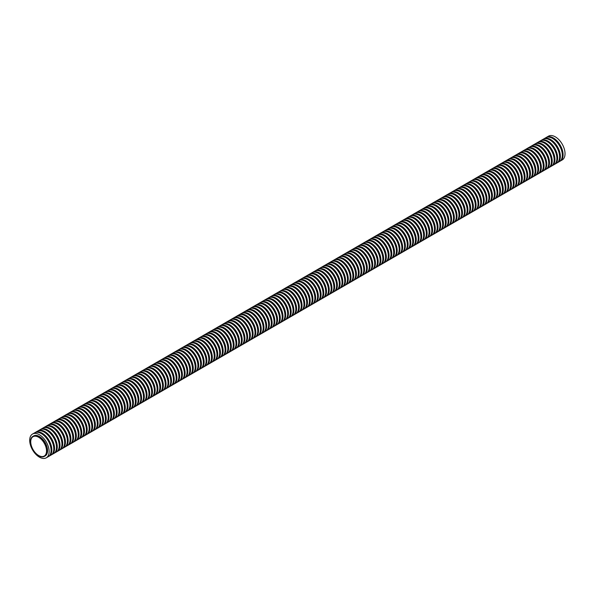 <?xml version="1.0" encoding="UTF-8"?>
<svg xmlns="http://www.w3.org/2000/svg" width="594" height="594" viewBox="0 0 594 594"><rect width="100%" height="100%" fill="white"/><g stroke="black" fill="none" stroke-linecap="round" stroke-linejoin="round"><path stroke-width="0.89" d="M546.138 137.541A13.736 7.93 60 0 1 546.517 137.296L548.462 136.175A13.736 7.93 60 0 1 555.331 136.858A13.736 7.93 60 0 1 564.3 148.96A13.736 7.93 60 0 1 562.191 159.964L560.253 161.085A13.736 7.93 60 0 1 559.852 161.293M546.517 137.296A13.736 7.93 60 0 1 553.385 137.979A13.736 7.93 60 0 1 562.355 150.082A13.736 7.93 60 0 1 560.253 161.085M38.632 437.258A11.175 6.452 60 0 1 45.931 447.104A11.175 6.452 60 0 1 44.223 456.051A11.175 6.452 60 0 1 33.049 449.606A11.175 6.452 60 0 1 33.049 436.701A11.175 6.452 60 0 1 38.632 437.258M543.421 139.107A13.736 7.93 60 0 1 543.8 138.87L545.738 137.741A13.736 7.93 60 0 1 552.606 138.424A13.736 7.93 60 0 1 561.582 150.527A13.736 7.93 60 0 1 559.474 161.538L557.536 162.659A13.736 7.93 60 0 1 557.135 162.86M543.8 138.87A13.736 7.93 60 0 1 550.668 139.545A13.736 7.93 60 0 1 559.637 151.648A13.736 7.93 60 0 1 557.536 162.659M540.703 140.681A13.736 7.93 60 0 1 541.075 140.436L543.02 139.315A13.736 7.93 60 0 1 549.888 139.998A13.736 7.93 60 0 1 558.857 152.101A13.736 7.93 60 0 1 556.756 163.105L554.811 164.226A13.736 7.93 60 0 1 554.417 164.434M541.075 140.436A13.736 7.93 60 0 1 547.943 141.12A13.736 7.93 60 0 1 556.92 153.222A13.736 7.93 60 0 1 554.811 164.226M537.978 142.248A13.736 7.93 60 0 1 538.357 142.003L540.302 140.882A13.736 7.93 60 0 1 547.171 141.565A13.736 7.93 60 0 1 556.14 153.668A13.736 7.93 60 0 1 554.039 164.672L552.093 165.793A13.736 7.93 60 0 1 551.692 166.001M538.357 142.003A13.736 7.93 60 0 1 545.225 142.686A13.736 7.93 60 0 1 554.202 154.789A13.736 7.93 60 0 1 552.093 165.793M535.261 143.822A13.736 7.93 60 0 1 535.639 143.577L537.585 142.456A13.736 7.93 60 0 1 544.453 143.132A13.736 7.93 60 0 1 553.422 155.242A13.736 7.93 60 0 1 551.314 166.246L549.376 167.367A13.736 7.93 60 0 1 548.975 167.575M535.639 143.577A13.736 7.93 60 0 1 542.508 144.253A13.736 7.93 60 0 1 551.477 156.363A13.736 7.93 60 0 1 549.376 167.367M532.543 145.389A13.736 7.93 60 0 1 532.922 145.144L534.86 144.023A13.736 7.93 60 0 1 541.728 144.706A13.736 7.93 60 0 1 550.705 156.809A13.736 7.93 60 0 1 548.596 167.812L546.658 168.934A13.736 7.93 60 0 1 546.257 169.142M532.922 145.144A13.736 7.93 60 0 1 539.79 145.827A13.736 7.93 60 0 1 548.759 157.93A13.736 7.93 60 0 1 546.658 168.934M529.826 146.963A13.736 7.93 60 0 1 530.197 146.718L532.142 145.597A13.736 7.93 60 0 1 539.01 146.273A13.736 7.93 60 0 1 547.98 158.375A13.736 7.93 60 0 1 545.879 169.387L543.933 170.508A13.736 7.93 60 0 1 543.54 170.708M530.197 146.718A13.736 7.93 60 0 1 537.065 147.394A13.736 7.93 60 0 1 546.042 159.504A13.736 7.93 60 0 1 543.933 170.508M527.101 148.53A13.736 7.93 60 0 1 527.479 148.285L529.425 147.163A13.736 7.93 60 0 1 536.293 147.847A13.736 7.93 60 0 1 545.262 159.949A13.736 7.93 60 0 1 543.161 170.953L541.216 172.074A13.736 7.93 60 0 1 540.815 172.282M527.479 148.285A13.736 7.93 60 0 1 534.348 148.968A13.736 7.93 60 0 1 543.324 161.071A13.736 7.93 60 0 1 541.216 172.074M524.383 150.096A13.736 7.93 60 0 1 524.762 149.859L526.707 148.738A13.736 7.93 60 0 1 533.568 149.413A13.736 7.93 60 0 1 542.545 161.516A13.736 7.93 60 0 1 540.436 172.527L538.498 173.648A13.736 7.93 60 0 1 538.097 173.849M524.762 149.859A13.736 7.93 60 0 1 531.63 150.534A13.736 7.93 60 0 1 540.599 162.637A13.736 7.93 60 0 1 538.498 173.648M521.666 151.67A13.736 7.93 60 0 1 522.044 151.425L523.982 150.304A13.736 7.93 60 0 1 530.85 150.987A13.736 7.93 60 0 1 539.827 163.09A13.736 7.93 60 0 1 537.719 174.094L535.781 175.215A13.736 7.93 60 0 1 535.38 175.423M522.044 151.425A13.736 7.93 60 0 1 528.912 152.109A13.736 7.93 60 0 1 537.882 164.211A13.736 7.93 60 0 1 535.781 175.215M518.948 153.237A13.736 7.93 60 0 1 519.319 153L521.265 151.878A13.736 7.93 60 0 1 528.133 152.554A13.736 7.93 60 0 1 537.102 164.657A13.736 7.93 60 0 1 535.001 175.668L533.056 176.789A13.736 7.93 60 0 1 532.655 176.99M519.319 153A13.736 7.93 60 0 1 526.187 153.675A13.736 7.93 60 0 1 535.164 165.778A13.736 7.93 60 0 1 533.056 176.789M516.223 154.811A13.736 7.93 60 0 1 516.602 154.566L518.547 153.445A13.736 7.93 60 0 1 525.415 154.128A13.736 7.93 60 0 1 534.385 166.231A13.736 7.93 60 0 1 532.283 177.235L530.338 178.356A13.736 7.93 60 0 1 529.937 178.564M516.602 154.566A13.736 7.93 60 0 1 523.47 155.249A13.736 7.93 60 0 1 532.447 167.352A13.736 7.93 60 0 1 530.338 178.356M513.506 156.378A13.736 7.93 60 0 1 513.884 156.14L515.83 155.012A13.736 7.93 60 0 1 522.69 155.695A13.736 7.93 60 0 1 531.667 167.798A13.736 7.93 60 0 1 529.558 178.809L527.621 179.93A13.736 7.93 60 0 1 527.22 180.131M513.884 156.14A13.736 7.93 60 0 1 520.752 156.816A13.736 7.93 60 0 1 529.722 168.919A13.736 7.93 60 0 1 527.621 179.93M510.788 157.952A13.736 7.93 60 0 1 511.167 157.707L513.105 156.586A13.736 7.93 60 0 1 519.973 157.269A13.736 7.93 60 0 1 528.95 169.372A13.736 7.93 60 0 1 526.841 180.376L524.903 181.497A13.736 7.93 60 0 1 524.502 181.705M511.167 157.707A13.736 7.93 60 0 1 518.035 158.39A13.736 7.93 60 0 1 527.004 170.493A13.736 7.93 60 0 1 524.903 181.497M508.07 159.519A13.736 7.93 60 0 1 508.442 159.274L510.387 158.153A13.736 7.93 60 0 1 517.255 158.836A13.736 7.93 60 0 1 526.225 170.938A13.736 7.93 60 0 1 524.123 181.942L522.178 183.063A13.736 7.93 60 0 1 521.777 183.271M508.442 159.274A13.736 7.93 60 0 1 515.31 159.957A13.736 7.93 60 0 1 524.287 172.06A13.736 7.93 60 0 1 522.178 183.063M505.346 161.093A13.736 7.93 60 0 1 505.724 160.848L507.67 159.727A13.736 7.93 60 0 1 514.538 160.402A13.736 7.93 60 0 1 523.507 172.512A13.736 7.93 60 0 1 521.406 183.516L519.46 184.637A13.736 7.93 60 0 1 519.059 184.845M505.724 160.848A13.736 7.93 60 0 1 512.592 161.523A13.736 7.93 60 0 1 521.569 173.634A13.736 7.93 60 0 1 519.46 184.637M502.628 162.659A13.736 7.93 60 0 1 503.007 162.414L504.952 161.293A13.736 7.93 60 0 1 511.813 161.976A13.736 7.93 60 0 1 520.789 174.079A13.736 7.93 60 0 1 518.681 185.083L516.743 186.204A13.736 7.93 60 0 1 516.342 186.412M503.007 162.414A13.736 7.93 60 0 1 509.875 163.098A13.736 7.93 60 0 1 518.844 175.2A13.736 7.93 60 0 1 516.743 186.204M499.91 164.234A13.736 7.93 60 0 1 500.289 163.989L502.227 162.867A13.736 7.93 60 0 1 509.095 163.543A13.736 7.93 60 0 1 518.072 175.646A13.736 7.93 60 0 1 515.963 186.657L514.025 187.778A13.736 7.93 60 0 1 513.624 187.979M500.289 163.989A13.736 7.93 60 0 1 507.157 164.664A13.736 7.93 60 0 1 516.127 176.774A13.736 7.93 60 0 1 514.025 187.778M497.193 165.8A13.736 7.93 60 0 1 497.564 165.555L499.509 164.434A13.736 7.93 60 0 1 506.378 165.117A13.736 7.93 60 0 1 515.347 177.22A13.736 7.93 60 0 1 513.246 188.224L511.3 189.345A13.736 7.93 60 0 1 510.899 189.553M497.564 165.555A13.736 7.93 60 0 1 504.432 166.238A13.736 7.93 60 0 1 513.409 178.341A13.736 7.93 60 0 1 511.3 189.345M494.468 167.367A13.736 7.93 60 0 1 494.847 167.129L496.792 166.008A13.736 7.93 60 0 1 503.66 166.684A13.736 7.93 60 0 1 512.629 178.787A13.736 7.93 60 0 1 510.528 189.798L508.583 190.919A13.736 7.93 60 0 1 508.182 191.119M494.847 167.129A13.736 7.93 60 0 1 501.715 167.805A13.736 7.93 60 0 1 510.692 179.908A13.736 7.93 60 0 1 508.583 190.919M491.75 168.941A13.736 7.93 60 0 1 492.129 168.696L494.074 167.575A13.736 7.93 60 0 1 500.935 168.258A13.736 7.93 60 0 1 509.912 180.361A13.736 7.93 60 0 1 507.803 191.365L505.865 192.486A13.736 7.93 60 0 1 505.464 192.694M492.129 168.696A13.736 7.93 60 0 1 498.997 169.379A13.736 7.93 60 0 1 507.967 181.482A13.736 7.93 60 0 1 505.865 192.486M489.033 170.508A13.736 7.93 60 0 1 489.411 170.27L491.349 169.149A13.736 7.93 60 0 1 498.218 169.825A13.736 7.93 60 0 1 507.194 181.927A13.736 7.93 60 0 1 505.086 192.939L503.148 194.06A13.736 7.93 60 0 1 502.747 194.26M489.411 170.27A13.736 7.93 60 0 1 496.28 170.946A13.736 7.93 60 0 1 505.249 183.049A13.736 7.93 60 0 1 503.148 194.06M486.315 172.082A13.736 7.93 60 0 1 486.686 171.837L488.632 170.716A13.736 7.93 60 0 1 495.5 171.399A13.736 7.93 60 0 1 504.469 183.501A13.736 7.93 60 0 1 502.368 194.505L500.423 195.626A13.736 7.93 60 0 1 500.022 195.834M486.686 171.837A13.736 7.93 60 0 1 493.555 172.52A13.736 7.93 60 0 1 502.531 184.623A13.736 7.93 60 0 1 500.423 195.626M483.59 173.648A13.736 7.93 60 0 1 483.969 173.411L485.914 172.282A13.736 7.93 60 0 1 492.782 172.965A13.736 7.93 60 0 1 501.752 185.068A13.736 7.93 60 0 1 499.651 196.079L497.705 197.201A13.736 7.93 60 0 1 497.304 197.401M483.969 173.411A13.736 7.93 60 0 1 490.837 174.087A13.736 7.93 60 0 1 499.814 186.189A13.736 7.93 60 0 1 497.705 197.201M480.873 175.223A13.736 7.93 60 0 1 481.251 174.978L483.197 173.856A13.736 7.93 60 0 1 490.057 174.539A13.736 7.93 60 0 1 499.034 186.642A13.736 7.93 60 0 1 496.926 197.646L494.988 198.767A13.736 7.93 60 0 1 494.587 198.975M481.251 174.978A13.736 7.93 60 0 1 488.12 175.661A13.736 7.93 60 0 1 497.089 187.763A13.736 7.93 60 0 1 494.988 198.767M478.155 176.789A13.736 7.93 60 0 1 478.534 176.544L480.472 175.423A13.736 7.93 60 0 1 487.34 176.106A13.736 7.93 60 0 1 496.317 188.209A13.736 7.93 60 0 1 494.208 199.213L492.27 200.334A13.736 7.93 60 0 1 491.869 200.542M478.534 176.544A13.736 7.93 60 0 1 485.402 177.227A13.736 7.93 60 0 1 494.371 189.33A13.736 7.93 60 0 1 492.27 200.334M475.438 178.363A13.736 7.93 60 0 1 475.809 178.118L477.754 176.997A13.736 7.93 60 0 1 484.622 177.673A13.736 7.93 60 0 1 493.592 189.783A13.736 7.93 60 0 1 491.49 200.787L489.545 201.908A13.736 7.93 60 0 1 489.144 202.116M475.809 178.118A13.736 7.93 60 0 1 482.677 178.794A13.736 7.93 60 0 1 491.654 190.904A13.736 7.93 60 0 1 489.545 201.908M472.713 179.93A13.736 7.93 60 0 1 473.091 179.685L475.037 178.564A13.736 7.93 60 0 1 481.905 179.247A13.736 7.93 60 0 1 490.874 191.35A13.736 7.93 60 0 1 488.773 202.354L486.828 203.475A13.736 7.93 60 0 1 486.427 203.683M473.091 179.685A13.736 7.93 60 0 1 479.959 180.368A13.736 7.93 60 0 1 488.936 192.471A13.736 7.93 60 0 1 486.828 203.475M469.995 181.504A13.736 7.93 60 0 1 470.374 181.259L472.319 180.138A13.736 7.93 60 0 1 479.18 180.814A13.736 7.93 60 0 1 488.157 192.916A13.736 7.93 60 0 1 486.048 203.928L484.11 205.049A13.736 7.93 60 0 1 483.709 205.249M470.374 181.259A13.736 7.93 60 0 1 477.242 181.935A13.736 7.93 60 0 1 486.211 194.045A13.736 7.93 60 0 1 484.11 205.049M467.278 183.071A13.736 7.93 60 0 1 467.656 182.826L469.594 181.705A13.736 7.93 60 0 1 476.462 182.388A13.736 7.93 60 0 1 485.439 194.49A13.736 7.93 60 0 1 483.33 205.494L481.385 206.615A13.736 7.93 60 0 1 480.991 206.823M467.656 182.826A13.736 7.93 60 0 1 474.524 183.509A13.736 7.93 60 0 1 483.494 195.612A13.736 7.93 60 0 1 481.385 206.615M464.56 184.637A13.736 7.93 60 0 1 464.931 184.4L466.877 183.279A13.736 7.93 60 0 1 473.745 183.954A13.736 7.93 60 0 1 482.714 196.057A13.736 7.93 60 0 1 480.613 207.068L478.667 208.19A13.736 7.93 60 0 1 478.267 208.39M464.931 184.4A13.736 7.93 60 0 1 471.799 185.076A13.736 7.93 60 0 1 480.776 197.178A13.736 7.93 60 0 1 478.667 208.19M461.835 186.212A13.736 7.93 60 0 1 462.214 185.967L464.159 184.845A13.736 7.93 60 0 1 471.027 185.528A13.736 7.93 60 0 1 479.997 197.631A13.736 7.93 60 0 1 477.895 208.635L475.95 209.756A13.736 7.93 60 0 1 475.549 209.964M462.214 185.967A13.736 7.93 60 0 1 469.082 186.65A13.736 7.93 60 0 1 478.059 198.752A13.736 7.93 60 0 1 475.95 209.756M459.117 187.778A13.736 7.93 60 0 1 459.496 187.541L461.434 186.419A13.736 7.93 60 0 1 468.302 187.095A13.736 7.93 60 0 1 477.279 199.198A13.736 7.93 60 0 1 475.17 210.209L473.232 211.33A13.736 7.93 60 0 1 472.831 211.531M459.496 187.541A13.736 7.93 60 0 1 466.364 188.216A13.736 7.93 60 0 1 475.334 200.319A13.736 7.93 60 0 1 473.232 211.33M456.4 189.352A13.736 7.93 60 0 1 456.779 189.107L458.716 187.986A13.736 7.93 60 0 1 465.585 188.669A13.736 7.93 60 0 1 474.561 200.772A13.736 7.93 60 0 1 472.453 211.776L470.507 212.897A13.736 7.93 60 0 1 470.114 213.105M456.779 189.107A13.736 7.93 60 0 1 463.647 189.79A13.736 7.93 60 0 1 472.616 201.893A13.736 7.93 60 0 1 470.507 212.897M453.682 190.919A13.736 7.93 60 0 1 454.054 190.681L455.999 189.553A13.736 7.93 60 0 1 462.867 190.236A13.736 7.93 60 0 1 471.836 202.339A13.736 7.93 60 0 1 469.735 213.35L467.79 214.471A13.736 7.93 60 0 1 467.389 214.672M454.054 190.681A13.736 7.93 60 0 1 460.922 191.357A13.736 7.93 60 0 1 469.899 203.46A13.736 7.93 60 0 1 467.79 214.471M450.957 192.493A13.736 7.93 60 0 1 451.336 192.248L453.281 191.127A13.736 7.93 60 0 1 460.15 191.81A13.736 7.93 60 0 1 469.119 203.913A13.736 7.93 60 0 1 467.018 214.917L465.072 216.038A13.736 7.93 60 0 1 464.671 216.246M451.336 192.248A13.736 7.93 60 0 1 458.204 192.931A13.736 7.93 60 0 1 467.181 205.034A13.736 7.93 60 0 1 465.072 216.038M448.24 194.06A13.736 7.93 60 0 1 448.619 193.815L450.556 192.694A13.736 7.93 60 0 1 457.425 193.377A13.736 7.93 60 0 1 466.401 205.479A13.736 7.93 60 0 1 464.293 216.483L462.355 217.604A13.736 7.93 60 0 1 461.954 217.812M448.619 193.815A13.736 7.93 60 0 1 455.487 194.498A13.736 7.93 60 0 1 464.456 206.601A13.736 7.93 60 0 1 462.355 217.604M445.522 195.634A13.736 7.93 60 0 1 445.901 195.389L447.839 194.268A13.736 7.93 60 0 1 454.707 194.943A13.736 7.93 60 0 1 463.684 207.054A13.736 7.93 60 0 1 461.575 218.057L459.63 219.179A13.736 7.93 60 0 1 459.236 219.386M445.901 195.389A13.736 7.93 60 0 1 452.769 196.065A13.736 7.93 60 0 1 461.738 208.175A13.736 7.93 60 0 1 459.63 219.179M442.805 197.201A13.736 7.93 60 0 1 443.176 196.956L445.121 195.834A13.736 7.93 60 0 1 451.989 196.517A13.736 7.93 60 0 1 460.959 208.62A13.736 7.93 60 0 1 458.858 219.624L456.912 220.745A13.736 7.93 60 0 1 456.511 220.953M443.176 196.956A13.736 7.93 60 0 1 450.044 197.639A13.736 7.93 60 0 1 459.021 209.741A13.736 7.93 60 0 1 456.912 220.745M440.08 198.775A13.736 7.93 60 0 1 440.458 198.53L442.404 197.408A13.736 7.93 60 0 1 449.272 198.084A13.736 7.93 60 0 1 458.241 210.187A13.736 7.93 60 0 1 456.14 221.198L454.195 222.319A13.736 7.93 60 0 1 453.794 222.52M440.458 198.53A13.736 7.93 60 0 1 447.327 199.205A13.736 7.93 60 0 1 456.303 211.316A13.736 7.93 60 0 1 454.195 222.319M437.362 200.341A13.736 7.93 60 0 1 437.741 200.096L439.679 198.975A13.736 7.93 60 0 1 446.547 199.658A13.736 7.93 60 0 1 455.524 211.761A13.736 7.93 60 0 1 453.415 222.765L451.477 223.886A13.736 7.93 60 0 1 451.076 224.094M437.741 200.096A13.736 7.93 60 0 1 444.609 200.779A13.736 7.93 60 0 1 453.578 212.882A13.736 7.93 60 0 1 451.477 223.886M434.645 201.908A13.736 7.93 60 0 1 435.023 201.67L436.961 200.549A13.736 7.93 60 0 1 443.829 201.225A13.736 7.93 60 0 1 452.806 213.328A13.736 7.93 60 0 1 450.698 224.339L448.752 225.46A13.736 7.93 60 0 1 448.359 225.661M435.023 201.67A13.736 7.93 60 0 1 441.891 202.346A13.736 7.93 60 0 1 450.861 214.449A13.736 7.93 60 0 1 448.752 225.46M431.927 203.482A13.736 7.93 60 0 1 432.298 203.237L434.244 202.116A13.736 7.93 60 0 1 441.112 202.799A13.736 7.93 60 0 1 450.081 214.902A13.736 7.93 60 0 1 447.98 225.906L446.035 227.027A13.736 7.93 60 0 1 445.634 227.235M432.298 203.237A13.736 7.93 60 0 1 439.166 203.92A13.736 7.93 60 0 1 448.143 216.023A13.736 7.93 60 0 1 446.035 227.027M429.202 205.049A13.736 7.93 60 0 1 429.581 204.811L431.526 203.69A13.736 7.93 60 0 1 438.394 204.366A13.736 7.93 60 0 1 447.364 216.468A13.736 7.93 60 0 1 445.262 227.48L443.317 228.601A13.736 7.93 60 0 1 442.916 228.801M429.581 204.811A13.736 7.93 60 0 1 436.449 205.487A13.736 7.93 60 0 1 445.426 217.59A13.736 7.93 60 0 1 443.317 228.601M426.485 206.623A13.736 7.93 60 0 1 426.863 206.378L428.801 205.257A13.736 7.93 60 0 1 435.669 205.94A13.736 7.93 60 0 1 444.646 218.043A13.736 7.93 60 0 1 442.537 229.046L440.6 230.168A13.736 7.93 60 0 1 440.199 230.375M426.863 206.378A13.736 7.93 60 0 1 433.731 207.061A13.736 7.93 60 0 1 442.701 219.164A13.736 7.93 60 0 1 440.6 230.168M423.767 208.19A13.736 7.93 60 0 1 424.146 207.945L426.084 206.823A13.736 7.93 60 0 1 432.952 207.506A13.736 7.93 60 0 1 441.929 219.609A13.736 7.93 60 0 1 439.82 230.621L437.875 231.742A13.736 7.93 60 0 1 437.481 231.942M424.146 207.945A13.736 7.93 60 0 1 431.014 208.628A13.736 7.93 60 0 1 439.983 220.73A13.736 7.93 60 0 1 437.875 231.742M421.042 209.764A13.736 7.93 60 0 1 421.421 209.519L423.366 208.397A13.736 7.93 60 0 1 430.234 209.081A13.736 7.93 60 0 1 439.204 221.183A13.736 7.93 60 0 1 437.102 232.187L435.157 233.308A13.736 7.93 60 0 1 434.756 233.516M421.421 209.519A13.736 7.93 60 0 1 428.289 210.202A13.736 7.93 60 0 1 437.266 222.304A13.736 7.93 60 0 1 435.157 233.308M418.325 211.33A13.736 7.93 60 0 1 418.703 211.085L420.649 209.964A13.736 7.93 60 0 1 427.517 210.647A13.736 7.93 60 0 1 436.486 222.75A13.736 7.93 60 0 1 434.385 233.754L432.439 234.875A13.736 7.93 60 0 1 432.038 235.083M418.703 211.085A13.736 7.93 60 0 1 425.571 211.768A13.736 7.93 60 0 1 434.541 223.871A13.736 7.93 60 0 1 432.439 234.875M415.607 212.904A13.736 7.93 60 0 1 415.986 212.659L417.924 211.538A13.736 7.93 60 0 1 424.792 212.214A13.736 7.93 60 0 1 433.769 224.324A13.736 7.93 60 0 1 431.66 235.328L429.722 236.449A13.736 7.93 60 0 1 429.321 236.657M415.986 212.659A13.736 7.93 60 0 1 422.854 213.335A13.736 7.93 60 0 1 431.823 225.445A13.736 7.93 60 0 1 429.722 236.449M412.889 214.471A13.736 7.93 60 0 1 413.268 214.226L415.206 213.105A13.736 7.93 60 0 1 422.074 213.788A13.736 7.93 60 0 1 431.051 225.891A13.736 7.93 60 0 1 428.942 236.895L426.997 238.016A13.736 7.93 60 0 1 426.603 238.224M413.268 214.226A13.736 7.93 60 0 1 420.136 214.909A13.736 7.93 60 0 1 429.106 227.012A13.736 7.93 60 0 1 426.997 238.016M410.164 216.045A13.736 7.93 60 0 1 410.543 215.8L412.488 214.679A13.736 7.93 60 0 1 419.357 215.355A13.736 7.93 60 0 1 428.326 227.457A13.736 7.93 60 0 1 426.225 238.469L424.279 239.59A13.736 7.93 60 0 1 423.878 239.79M410.543 215.8A13.736 7.93 60 0 1 417.411 216.476A13.736 7.93 60 0 1 426.388 228.586A13.736 7.93 60 0 1 424.279 239.59M407.447 217.612A13.736 7.93 60 0 1 407.826 217.367L409.771 216.246A13.736 7.93 60 0 1 416.639 216.929A13.736 7.93 60 0 1 425.608 229.032A13.736 7.93 60 0 1 423.507 240.035L421.562 241.157A13.736 7.93 60 0 1 421.161 241.364M407.826 217.367A13.736 7.93 60 0 1 414.694 218.05A13.736 7.93 60 0 1 423.663 230.153A13.736 7.93 60 0 1 421.562 241.157M404.729 219.179A13.736 7.93 60 0 1 405.108 218.941L407.046 217.82A13.736 7.93 60 0 1 413.914 218.495A13.736 7.93 60 0 1 422.891 230.598A13.736 7.93 60 0 1 420.782 241.609L418.844 242.731A13.736 7.93 60 0 1 418.443 242.931M405.108 218.941A13.736 7.93 60 0 1 411.976 219.617A13.736 7.93 60 0 1 420.946 231.719A13.736 7.93 60 0 1 418.844 242.731M402.012 220.753A13.736 7.93 60 0 1 402.39 220.508L404.328 219.386A13.736 7.93 60 0 1 411.197 220.07A13.736 7.93 60 0 1 420.173 232.172A13.736 7.93 60 0 1 418.065 243.176L416.119 244.297A13.736 7.93 60 0 1 415.726 244.505M402.39 220.508A13.736 7.93 60 0 1 409.251 221.191A13.736 7.93 60 0 1 418.228 233.293A13.736 7.93 60 0 1 416.119 244.297M399.287 222.319A13.736 7.93 60 0 1 399.665 222.082L401.611 220.961A13.736 7.93 60 0 1 408.479 221.636A13.736 7.93 60 0 1 417.448 233.739A13.736 7.93 60 0 1 415.347 244.75L413.402 245.871A13.736 7.93 60 0 1 413.001 246.072M399.665 222.082A13.736 7.93 60 0 1 406.534 222.757A13.736 7.93 60 0 1 415.51 234.86A13.736 7.93 60 0 1 413.402 245.871M396.569 223.893A13.736 7.93 60 0 1 396.948 223.648L398.893 222.527A13.736 7.93 60 0 1 405.761 223.21A13.736 7.93 60 0 1 414.731 235.313A13.736 7.93 60 0 1 412.63 246.317L410.684 247.438A13.736 7.93 60 0 1 410.283 247.646M396.948 223.648A13.736 7.93 60 0 1 403.816 224.332A13.736 7.93 60 0 1 412.785 236.434A13.736 7.93 60 0 1 410.684 247.438M393.852 225.46A13.736 7.93 60 0 1 394.23 225.215L396.168 224.094A13.736 7.93 60 0 1 403.036 224.777A13.736 7.93 60 0 1 412.013 236.88A13.736 7.93 60 0 1 409.905 247.891L407.967 249.012A13.736 7.93 60 0 1 407.566 249.213M394.23 225.215A13.736 7.93 60 0 1 401.099 225.898A13.736 7.93 60 0 1 410.068 238.001A13.736 7.93 60 0 1 407.967 249.012M391.134 227.034A13.736 7.93 60 0 1 391.513 226.789L393.451 225.668A13.736 7.93 60 0 1 400.319 226.351A13.736 7.93 60 0 1 409.296 238.454A13.736 7.93 60 0 1 407.187 249.458L405.242 250.579A13.736 7.93 60 0 1 404.848 250.787M391.513 226.789A13.736 7.93 60 0 1 398.374 227.472A13.736 7.93 60 0 1 407.35 239.575A13.736 7.93 60 0 1 405.242 250.579M388.409 228.601A13.736 7.93 60 0 1 388.788 228.356L390.733 227.235A13.736 7.93 60 0 1 397.601 227.918A13.736 7.93 60 0 1 406.571 240.021A13.736 7.93 60 0 1 404.469 251.024L402.524 252.146A13.736 7.93 60 0 1 402.123 252.353M388.788 228.356A13.736 7.93 60 0 1 395.656 229.039A13.736 7.93 60 0 1 404.633 241.142A13.736 7.93 60 0 1 402.524 252.146M385.692 230.175A13.736 7.93 60 0 1 386.07 229.93L388.016 228.809A13.736 7.93 60 0 1 394.884 229.484A13.736 7.93 60 0 1 403.853 241.595A13.736 7.93 60 0 1 401.752 252.599L399.807 253.72A13.736 7.93 60 0 1 399.406 253.928M386.07 229.93A13.736 7.93 60 0 1 392.938 230.606A13.736 7.93 60 0 1 401.908 242.716A13.736 7.93 60 0 1 399.807 253.72M382.974 231.742A13.736 7.93 60 0 1 383.353 231.497L385.291 230.375A13.736 7.93 60 0 1 392.159 231.059A13.736 7.93 60 0 1 401.136 243.161A13.736 7.93 60 0 1 399.027 254.165L397.089 255.286A13.736 7.93 60 0 1 396.688 255.494M383.353 231.497A13.736 7.93 60 0 1 390.221 232.18A13.736 7.93 60 0 1 399.19 244.283A13.736 7.93 60 0 1 397.089 255.286M380.257 233.316A13.736 7.93 60 0 1 380.635 233.071L382.573 231.95A13.736 7.93 60 0 1 389.441 232.625A13.736 7.93 60 0 1 398.418 244.728A13.736 7.93 60 0 1 396.309 255.739L394.364 256.86A13.736 7.93 60 0 1 393.971 257.061M380.635 233.071A13.736 7.93 60 0 1 387.496 233.746A13.736 7.93 60 0 1 396.473 245.857A13.736 7.93 60 0 1 394.364 256.86M377.532 234.882A13.736 7.93 60 0 1 377.91 234.637L379.856 233.516A13.736 7.93 60 0 1 386.724 234.199A13.736 7.93 60 0 1 395.693 246.302A13.736 7.93 60 0 1 393.592 257.306L391.646 258.427A13.736 7.93 60 0 1 391.246 258.635M377.91 234.637A13.736 7.93 60 0 1 384.778 235.321A13.736 7.93 60 0 1 393.755 247.423A13.736 7.93 60 0 1 391.646 258.427M374.814 236.449A13.736 7.93 60 0 1 375.193 236.212L377.138 235.09A13.736 7.93 60 0 1 384.006 235.766A13.736 7.93 60 0 1 392.976 247.869A13.736 7.93 60 0 1 390.867 258.88L388.929 260.001A13.736 7.93 60 0 1 388.528 260.202M375.193 236.212A13.736 7.93 60 0 1 382.061 236.887A13.736 7.93 60 0 1 391.03 248.99A13.736 7.93 60 0 1 388.929 260.001M372.096 238.023A13.736 7.93 60 0 1 372.475 237.778L374.413 236.657A13.736 7.93 60 0 1 381.281 237.34A13.736 7.93 60 0 1 390.258 249.443A13.736 7.93 60 0 1 388.149 260.447L386.211 261.568A13.736 7.93 60 0 1 385.81 261.776M372.475 237.778A13.736 7.93 60 0 1 379.343 238.461A13.736 7.93 60 0 1 388.313 250.564A13.736 7.93 60 0 1 386.211 261.568M369.379 239.59A13.736 7.93 60 0 1 369.758 239.352L371.696 238.231A13.736 7.93 60 0 1 378.564 238.907A13.736 7.93 60 0 1 387.54 251.01A13.736 7.93 60 0 1 385.432 262.021L383.486 263.142A13.736 7.93 60 0 1 383.093 263.342M369.758 239.352A13.736 7.93 60 0 1 376.618 240.028A13.736 7.93 60 0 1 385.595 252.131A13.736 7.93 60 0 1 383.486 263.142M366.654 241.164A13.736 7.93 60 0 1 367.033 240.919L368.978 239.798A13.736 7.93 60 0 1 375.846 240.481A13.736 7.93 60 0 1 384.815 252.584A13.736 7.93 60 0 1 382.714 263.588L380.769 264.709A13.736 7.93 60 0 1 380.368 264.917M367.033 240.919A13.736 7.93 60 0 1 373.901 241.602A13.736 7.93 60 0 1 382.878 253.705A13.736 7.93 60 0 1 380.769 264.709M363.936 242.731A13.736 7.93 60 0 1 364.315 242.486L366.26 241.364A13.736 7.93 60 0 1 373.129 242.048A13.736 7.93 60 0 1 382.098 254.15A13.736 7.93 60 0 1 379.989 265.162L378.051 266.283A13.736 7.93 60 0 1 377.65 266.483M364.315 242.486A13.736 7.93 60 0 1 371.183 243.169A13.736 7.93 60 0 1 380.153 255.272A13.736 7.93 60 0 1 378.051 266.283M361.219 244.305A13.736 7.93 60 0 1 361.598 244.06L363.535 242.939A13.736 7.93 60 0 1 370.404 243.622A13.736 7.93 60 0 1 379.38 255.724A13.736 7.93 60 0 1 377.272 266.728L375.334 267.849A13.736 7.93 60 0 1 374.933 268.057M361.598 244.06A13.736 7.93 60 0 1 368.466 244.743A13.736 7.93 60 0 1 377.435 256.846A13.736 7.93 60 0 1 375.334 267.849M358.501 245.871A13.736 7.93 60 0 1 358.88 245.626L360.818 244.505A13.736 7.93 60 0 1 367.686 245.188A13.736 7.93 60 0 1 376.663 257.291A13.736 7.93 60 0 1 374.554 268.295L372.609 269.416A13.736 7.93 60 0 1 372.215 269.624M358.88 245.626A13.736 7.93 60 0 1 365.741 246.31A13.736 7.93 60 0 1 374.717 258.412A13.736 7.93 60 0 1 372.609 269.416M355.776 247.446A13.736 7.93 60 0 1 356.155 247.201L358.1 246.079A13.736 7.93 60 0 1 364.968 246.755A13.736 7.93 60 0 1 373.938 258.865A13.736 7.93 60 0 1 371.837 269.869L369.891 270.99A13.736 7.93 60 0 1 369.49 271.198M356.155 247.201A13.736 7.93 60 0 1 363.023 247.876A13.736 7.93 60 0 1 372 259.986A13.736 7.93 60 0 1 369.891 270.99M353.059 249.012A13.736 7.93 60 0 1 353.437 248.767L355.383 247.646A13.736 7.93 60 0 1 362.251 248.329A13.736 7.93 60 0 1 371.22 260.432A13.736 7.93 60 0 1 369.112 271.436L367.174 272.557A13.736 7.93 60 0 1 366.773 272.765M353.437 248.767A13.736 7.93 60 0 1 360.306 249.45A13.736 7.93 60 0 1 369.275 261.553A13.736 7.93 60 0 1 367.174 272.557M350.341 250.586A13.736 7.93 60 0 1 350.72 250.341L352.658 249.22A13.736 7.93 60 0 1 359.526 249.896A13.736 7.93 60 0 1 368.503 261.999A13.736 7.93 60 0 1 366.394 273.01L364.456 274.131A13.736 7.93 60 0 1 364.055 274.331M350.72 250.341A13.736 7.93 60 0 1 357.588 251.017A13.736 7.93 60 0 1 366.557 263.127A13.736 7.93 60 0 1 364.456 274.131M347.624 252.153A13.736 7.93 60 0 1 348.002 251.908L349.94 250.787A13.736 7.93 60 0 1 356.808 251.47A13.736 7.93 60 0 1 365.785 263.573A13.736 7.93 60 0 1 363.677 274.577L361.731 275.698A13.736 7.93 60 0 1 361.338 275.906M348.002 251.908A13.736 7.93 60 0 1 354.863 252.591A13.736 7.93 60 0 1 363.84 264.694A13.736 7.93 60 0 1 361.731 275.698M344.899 253.72A13.736 7.93 60 0 1 345.277 253.482L347.223 252.361A13.736 7.93 60 0 1 354.091 253.037A13.736 7.93 60 0 1 363.06 265.139A13.736 7.93 60 0 1 360.959 276.151L359.014 277.272A13.736 7.93 60 0 1 358.613 277.472M345.277 253.482A13.736 7.93 60 0 1 352.145 254.158A13.736 7.93 60 0 1 361.122 266.261A13.736 7.93 60 0 1 359.014 277.272M342.181 255.294A13.736 7.93 60 0 1 342.56 255.049L344.505 253.928A13.736 7.93 60 0 1 351.373 254.611A13.736 7.93 60 0 1 360.343 266.713A13.736 7.93 60 0 1 358.234 277.717L356.296 278.838A13.736 7.93 60 0 1 355.895 279.046M342.56 255.049A13.736 7.93 60 0 1 349.428 255.732A13.736 7.93 60 0 1 358.397 267.835A13.736 7.93 60 0 1 356.296 278.838M339.464 256.86A13.736 7.93 60 0 1 339.842 256.623L341.78 255.502A13.736 7.93 60 0 1 348.648 256.177A13.736 7.93 60 0 1 357.625 268.28A13.736 7.93 60 0 1 355.516 279.291L353.579 280.413A13.736 7.93 60 0 1 353.178 280.613M339.842 256.623A13.736 7.93 60 0 1 346.71 257.299A13.736 7.93 60 0 1 355.68 269.401A13.736 7.93 60 0 1 353.579 280.413M336.746 258.435A13.736 7.93 60 0 1 337.117 258.19L339.063 257.068A13.736 7.93 60 0 1 345.931 257.751A13.736 7.93 60 0 1 354.908 269.854A13.736 7.93 60 0 1 352.799 280.858L350.854 281.979A13.736 7.93 60 0 1 350.46 282.187M337.117 258.19A13.736 7.93 60 0 1 343.985 258.873A13.736 7.93 60 0 1 352.962 270.975A13.736 7.93 60 0 1 350.854 281.979M334.021 260.001A13.736 7.93 60 0 1 334.4 259.756L336.345 258.635A13.736 7.93 60 0 1 343.213 259.318A13.736 7.93 60 0 1 352.183 271.421A13.736 7.93 60 0 1 350.081 282.432L348.136 283.553A13.736 7.93 60 0 1 347.735 283.754M334.4 259.756A13.736 7.93 60 0 1 341.268 260.439A13.736 7.93 60 0 1 350.245 272.542A13.736 7.93 60 0 1 348.136 283.553M331.303 261.575A13.736 7.93 60 0 1 331.682 261.33L333.628 260.209A13.736 7.93 60 0 1 340.496 260.892A13.736 7.93 60 0 1 349.465 272.995A13.736 7.93 60 0 1 347.356 283.999L345.418 285.12A13.736 7.93 60 0 1 345.017 285.328M331.682 261.33A13.736 7.93 60 0 1 338.55 262.013A13.736 7.93 60 0 1 347.52 274.116A13.736 7.93 60 0 1 345.418 285.12M328.586 263.142A13.736 7.93 60 0 1 328.965 262.897L330.903 261.776A13.736 7.93 60 0 1 337.771 262.459A13.736 7.93 60 0 1 346.748 274.562A13.736 7.93 60 0 1 344.639 285.566L342.701 286.687A13.736 7.93 60 0 1 342.3 286.895M328.965 262.897A13.736 7.93 60 0 1 335.833 263.58A13.736 7.93 60 0 1 344.802 275.683A13.736 7.93 60 0 1 342.701 286.687M325.868 264.716A13.736 7.93 60 0 1 326.24 264.471L328.185 263.35A13.736 7.93 60 0 1 335.053 264.026A13.736 7.93 60 0 1 344.023 276.136A13.736 7.93 60 0 1 341.921 287.14L339.976 288.261A13.736 7.93 60 0 1 339.582 288.469M326.24 264.471A13.736 7.93 60 0 1 333.108 265.147A13.736 7.93 60 0 1 342.085 277.257A13.736 7.93 60 0 1 339.976 288.261M323.143 266.283A13.736 7.93 60 0 1 323.522 266.038L325.467 264.917A13.736 7.93 60 0 1 332.336 265.6A13.736 7.93 60 0 1 341.305 277.702A13.736 7.93 60 0 1 339.204 288.706L337.258 289.827A13.736 7.93 60 0 1 336.857 290.035M323.522 266.038A13.736 7.93 60 0 1 330.39 266.721A13.736 7.93 60 0 1 339.367 278.824A13.736 7.93 60 0 1 337.258 289.827M320.426 267.857A13.736 7.93 60 0 1 320.805 267.612L322.75 266.491A13.736 7.93 60 0 1 329.618 267.166A13.736 7.93 60 0 1 338.587 279.269A13.736 7.93 60 0 1 336.479 290.28L334.541 291.402A13.736 7.93 60 0 1 334.14 291.602M320.805 267.612A13.736 7.93 60 0 1 327.673 268.288A13.736 7.93 60 0 1 336.642 280.39A13.736 7.93 60 0 1 334.541 291.402M317.708 269.424A13.736 7.93 60 0 1 318.087 269.179L320.025 268.057A13.736 7.93 60 0 1 326.893 268.74A13.736 7.93 60 0 1 335.87 280.843A13.736 7.93 60 0 1 333.761 291.847L331.823 292.968A13.736 7.93 60 0 1 331.422 293.176M318.087 269.179A13.736 7.93 60 0 1 324.955 269.862A13.736 7.93 60 0 1 333.925 281.964A13.736 7.93 60 0 1 331.823 292.968M314.991 270.99A13.736 7.93 60 0 1 315.362 270.753L317.307 269.631A13.736 7.93 60 0 1 324.176 270.307A13.736 7.93 60 0 1 333.145 282.41A13.736 7.93 60 0 1 331.044 293.421L329.098 294.542A13.736 7.93 60 0 1 328.705 294.743M315.362 270.753A13.736 7.93 60 0 1 322.23 271.428A13.736 7.93 60 0 1 331.207 283.531A13.736 7.93 60 0 1 329.098 294.542M312.266 272.564A13.736 7.93 60 0 1 312.644 272.319L314.59 271.198A13.736 7.93 60 0 1 321.458 271.881A13.736 7.93 60 0 1 330.427 283.984A13.736 7.93 60 0 1 328.326 294.988L326.381 296.109A13.736 7.93 60 0 1 325.98 296.317M312.644 272.319A13.736 7.93 60 0 1 319.513 273.002A13.736 7.93 60 0 1 328.489 285.105A13.736 7.93 60 0 1 326.381 296.109M309.548 274.131A13.736 7.93 60 0 1 309.927 273.893L311.872 272.772A13.736 7.93 60 0 1 318.733 273.448A13.736 7.93 60 0 1 327.71 285.551A13.736 7.93 60 0 1 325.601 296.562L323.663 297.683A13.736 7.93 60 0 1 323.262 297.884M309.927 273.893A13.736 7.93 60 0 1 316.795 274.569A13.736 7.93 60 0 1 325.764 286.672A13.736 7.93 60 0 1 323.663 297.683M306.831 275.705A13.736 7.93 60 0 1 307.209 275.46L309.147 274.339A13.736 7.93 60 0 1 316.015 275.022A13.736 7.93 60 0 1 324.992 287.125A13.736 7.93 60 0 1 322.884 298.129L320.946 299.25A13.736 7.93 60 0 1 320.545 299.458M307.209 275.46A13.736 7.93 60 0 1 314.078 276.143A13.736 7.93 60 0 1 323.047 288.246A13.736 7.93 60 0 1 320.946 299.25M304.113 277.272A13.736 7.93 60 0 1 304.484 277.027L306.43 275.906A13.736 7.93 60 0 1 313.298 276.589A13.736 7.93 60 0 1 322.267 288.691A13.736 7.93 60 0 1 320.166 299.703L318.221 300.824A13.736 7.93 60 0 1 317.82 301.024M304.484 277.027A13.736 7.93 60 0 1 311.353 277.71A13.736 7.93 60 0 1 320.329 289.813A13.736 7.93 60 0 1 318.221 300.824M301.388 278.846A13.736 7.93 60 0 1 301.767 278.601L303.712 277.48A13.736 7.93 60 0 1 310.58 278.163A13.736 7.93 60 0 1 319.55 290.266A13.736 7.93 60 0 1 317.448 301.269L315.503 302.391A13.736 7.93 60 0 1 315.102 302.598M301.767 278.601A13.736 7.93 60 0 1 308.635 279.284A13.736 7.93 60 0 1 317.612 291.387A13.736 7.93 60 0 1 315.503 302.391M298.671 280.413A13.736 7.93 60 0 1 299.049 280.168L300.995 279.046A13.736 7.93 60 0 1 307.855 279.729A13.736 7.93 60 0 1 316.832 291.832A13.736 7.93 60 0 1 314.723 302.836L312.786 303.957A13.736 7.93 60 0 1 312.385 304.165M299.049 280.168A13.736 7.93 60 0 1 305.917 280.851A13.736 7.93 60 0 1 314.887 292.953A13.736 7.93 60 0 1 312.786 303.957M295.953 281.987A13.736 7.93 60 0 1 296.332 281.742L298.27 280.62A13.736 7.93 60 0 1 305.138 281.296A13.736 7.93 60 0 1 314.115 293.406A13.736 7.93 60 0 1 312.006 304.41L310.068 305.531A13.736 7.93 60 0 1 309.667 305.739M296.332 281.742A13.736 7.93 60 0 1 303.2 282.417A13.736 7.93 60 0 1 312.169 294.527A13.736 7.93 60 0 1 310.068 305.531M293.236 283.553A13.736 7.93 60 0 1 293.607 283.308L295.552 282.187A13.736 7.93 60 0 1 302.42 282.87A13.736 7.93 60 0 1 311.39 294.973A13.736 7.93 60 0 1 309.288 305.977L307.343 307.098A13.736 7.93 60 0 1 306.942 307.306M293.607 283.308A13.736 7.93 60 0 1 300.475 283.991A13.736 7.93 60 0 1 309.452 296.094A13.736 7.93 60 0 1 307.343 307.098M290.511 285.127A13.736 7.93 60 0 1 290.889 284.882L292.835 283.761A13.736 7.93 60 0 1 299.703 284.437A13.736 7.93 60 0 1 308.672 296.54A13.736 7.93 60 0 1 306.571 307.551L304.625 308.672A13.736 7.93 60 0 1 304.225 308.873M290.889 284.882A13.736 7.93 60 0 1 297.757 285.558A13.736 7.93 60 0 1 306.734 297.661A13.736 7.93 60 0 1 304.625 308.672M287.793 286.694A13.736 7.93 60 0 1 288.172 286.449L290.117 285.328A13.736 7.93 60 0 1 296.978 286.011A13.736 7.93 60 0 1 305.955 298.114A13.736 7.93 60 0 1 303.846 309.118L301.908 310.239A13.736 7.93 60 0 1 301.507 310.447M288.172 286.449A13.736 7.93 60 0 1 295.04 287.132A13.736 7.93 60 0 1 304.009 299.235A13.736 7.93 60 0 1 301.908 310.239M285.075 288.261A13.736 7.93 60 0 1 285.454 288.023L287.392 286.902A13.736 7.93 60 0 1 294.26 287.578A13.736 7.93 60 0 1 303.237 299.68A13.736 7.93 60 0 1 301.128 310.692L299.19 311.813A13.736 7.93 60 0 1 298.789 312.013M285.454 288.023A13.736 7.93 60 0 1 292.322 288.699A13.736 7.93 60 0 1 301.292 300.802A13.736 7.93 60 0 1 299.19 311.813M282.358 289.835A13.736 7.93 60 0 1 282.729 289.59L284.675 288.469A13.736 7.93 60 0 1 291.543 289.152A13.736 7.93 60 0 1 300.512 301.255A13.736 7.93 60 0 1 298.411 312.258L296.465 313.38A13.736 7.93 60 0 1 296.064 313.587M282.729 289.59A13.736 7.93 60 0 1 289.597 290.273A13.736 7.93 60 0 1 298.574 302.376A13.736 7.93 60 0 1 296.465 313.38M279.633 291.402A13.736 7.93 60 0 1 280.012 291.164L281.957 290.043A13.736 7.93 60 0 1 288.825 290.718A13.736 7.93 60 0 1 297.794 302.821A13.736 7.93 60 0 1 295.693 313.832L293.748 314.954A13.736 7.93 60 0 1 293.347 315.154M280.012 291.164A13.736 7.93 60 0 1 286.88 291.84A13.736 7.93 60 0 1 295.857 303.942A13.736 7.93 60 0 1 293.748 314.954M276.915 292.976A13.736 7.93 60 0 1 277.294 292.731L279.239 291.609A13.736 7.93 60 0 1 286.1 292.293A13.736 7.93 60 0 1 295.077 304.395A13.736 7.93 60 0 1 292.968 315.399L291.03 316.52A13.736 7.93 60 0 1 290.629 316.728M277.294 292.731A13.736 7.93 60 0 1 284.162 293.414A13.736 7.93 60 0 1 293.132 305.516A13.736 7.93 60 0 1 291.03 316.52M274.198 294.542A13.736 7.93 60 0 1 274.577 294.297L276.514 293.176A13.736 7.93 60 0 1 283.383 293.859A13.736 7.93 60 0 1 292.359 305.962A13.736 7.93 60 0 1 290.251 316.973L288.313 318.094A13.736 7.93 60 0 1 287.912 318.295M274.577 294.297A13.736 7.93 60 0 1 281.445 294.98A13.736 7.93 60 0 1 290.414 307.083A13.736 7.93 60 0 1 288.313 318.094M271.48 296.116A13.736 7.93 60 0 1 271.852 295.871L273.797 294.75A13.736 7.93 60 0 1 280.665 295.433A13.736 7.93 60 0 1 289.634 307.536A13.736 7.93 60 0 1 287.533 318.54L285.588 319.661A13.736 7.93 60 0 1 285.187 319.869M271.852 295.871A13.736 7.93 60 0 1 278.72 296.555A13.736 7.93 60 0 1 287.696 308.657A13.736 7.93 60 0 1 285.588 319.661M268.755 297.683A13.736 7.93 60 0 1 269.134 297.438L271.079 296.317A13.736 7.93 60 0 1 277.947 297A13.736 7.93 60 0 1 286.917 309.103A13.736 7.93 60 0 1 284.816 320.107L282.87 321.228A13.736 7.93 60 0 1 282.469 321.436M269.134 297.438A13.736 7.93 60 0 1 276.002 298.121A13.736 7.93 60 0 1 284.979 310.224A13.736 7.93 60 0 1 282.87 321.228M266.038 299.257A13.736 7.93 60 0 1 266.416 299.012L268.362 297.891A13.736 7.93 60 0 1 275.222 298.567A13.736 7.93 60 0 1 284.199 310.677A13.736 7.93 60 0 1 282.091 321.681L280.153 322.802A13.736 7.93 60 0 1 279.752 323.01M266.416 299.012A13.736 7.93 60 0 1 273.285 299.688A13.736 7.93 60 0 1 282.254 311.798A13.736 7.93 60 0 1 280.153 322.802M263.32 300.824A13.736 7.93 60 0 1 263.699 300.579L265.637 299.458A13.736 7.93 60 0 1 272.505 300.141A13.736 7.93 60 0 1 281.482 312.244A13.736 7.93 60 0 1 279.373 323.247L277.428 324.369A13.736 7.93 60 0 1 277.034 324.576M263.699 300.579A13.736 7.93 60 0 1 270.567 301.262A13.736 7.93 60 0 1 279.536 313.365A13.736 7.93 60 0 1 277.428 324.369M260.603 302.398A13.736 7.93 60 0 1 260.974 302.153L262.919 301.032A13.736 7.93 60 0 1 269.787 301.707A13.736 7.93 60 0 1 278.757 313.81A13.736 7.93 60 0 1 276.656 324.821L274.71 325.943A13.736 7.93 60 0 1 274.309 326.143M260.974 302.153A13.736 7.93 60 0 1 267.842 302.829A13.736 7.93 60 0 1 276.819 314.931A13.736 7.93 60 0 1 274.71 325.943M257.878 303.965A13.736 7.93 60 0 1 258.256 303.72L260.202 302.598A13.736 7.93 60 0 1 267.07 303.282A13.736 7.93 60 0 1 276.039 315.384A13.736 7.93 60 0 1 273.938 326.388L271.993 327.509A13.736 7.93 60 0 1 271.592 327.717M258.256 303.72A13.736 7.93 60 0 1 265.124 304.403A13.736 7.93 60 0 1 274.101 316.505A13.736 7.93 60 0 1 271.993 327.509M255.16 305.531A13.736 7.93 60 0 1 255.539 305.294L257.484 304.173A13.736 7.93 60 0 1 264.345 304.848A13.736 7.93 60 0 1 273.322 316.951A13.736 7.93 60 0 1 271.213 327.962L269.275 329.083A13.736 7.93 60 0 1 268.874 329.284M255.539 305.294A13.736 7.93 60 0 1 262.407 305.969A13.736 7.93 60 0 1 271.376 318.072A13.736 7.93 60 0 1 269.275 329.083M252.443 307.105A13.736 7.93 60 0 1 252.821 306.86L254.759 305.739A13.736 7.93 60 0 1 261.627 306.422A13.736 7.93 60 0 1 270.604 318.525A13.736 7.93 60 0 1 268.495 329.529L266.55 330.65A13.736 7.93 60 0 1 266.157 330.858M252.821 306.86A13.736 7.93 60 0 1 259.689 307.543A13.736 7.93 60 0 1 268.659 319.646A13.736 7.93 60 0 1 266.55 330.65M249.725 308.672A13.736 7.93 60 0 1 250.096 308.435L252.042 307.313A13.736 7.93 60 0 1 258.91 307.989A13.736 7.93 60 0 1 267.879 320.092A13.736 7.93 60 0 1 265.778 331.103L263.833 332.224A13.736 7.93 60 0 1 263.432 332.425M250.096 308.435A13.736 7.93 60 0 1 256.964 309.11A13.736 7.93 60 0 1 265.941 321.213A13.736 7.93 60 0 1 263.833 332.224M247 310.246A13.736 7.93 60 0 1 247.379 310.001L249.324 308.88A13.736 7.93 60 0 1 256.192 309.563A13.736 7.93 60 0 1 265.162 321.666A13.736 7.93 60 0 1 263.06 332.67L261.115 333.791A13.736 7.93 60 0 1 260.714 333.999M247.379 310.001A13.736 7.93 60 0 1 254.247 310.684A13.736 7.93 60 0 1 263.224 322.787A13.736 7.93 60 0 1 261.115 333.791M244.283 311.813A13.736 7.93 60 0 1 244.661 311.568L246.599 310.447A13.736 7.93 60 0 1 253.467 311.13A13.736 7.93 60 0 1 262.444 323.233A13.736 7.93 60 0 1 260.335 334.244L258.397 335.365A13.736 7.93 60 0 1 257.996 335.565M244.661 311.568A13.736 7.93 60 0 1 251.529 312.251A13.736 7.93 60 0 1 260.499 324.354A13.736 7.93 60 0 1 258.397 335.365M241.565 313.387A13.736 7.93 60 0 1 241.944 313.142L243.882 312.021A13.736 7.93 60 0 1 250.75 312.704A13.736 7.93 60 0 1 259.727 324.807A13.736 7.93 60 0 1 257.618 335.81L255.672 336.932A13.736 7.93 60 0 1 255.279 337.14M241.944 313.142A13.736 7.93 60 0 1 248.812 313.825A13.736 7.93 60 0 1 257.781 325.928A13.736 7.93 60 0 1 255.672 336.932M238.847 314.954A13.736 7.93 60 0 1 239.219 314.709L241.164 313.587A13.736 7.93 60 0 1 248.032 314.271A13.736 7.93 60 0 1 257.002 326.373A13.736 7.93 60 0 1 254.9 337.377L252.955 338.498A13.736 7.93 60 0 1 252.554 338.706M239.219 314.709A13.736 7.93 60 0 1 246.087 315.392A13.736 7.93 60 0 1 255.064 327.494A13.736 7.93 60 0 1 252.955 338.498M236.122 316.528A13.736 7.93 60 0 1 236.501 316.283L238.446 315.162A13.736 7.93 60 0 1 245.315 315.837A13.736 7.93 60 0 1 254.284 327.947A13.736 7.93 60 0 1 252.183 338.951L250.237 340.072A13.736 7.93 60 0 1 249.836 340.28M236.501 316.283A13.736 7.93 60 0 1 243.369 316.958A13.736 7.93 60 0 1 252.346 329.069A13.736 7.93 60 0 1 250.237 340.072M233.405 318.094A13.736 7.93 60 0 1 233.784 317.849L235.721 316.728A13.736 7.93 60 0 1 242.59 317.411A13.736 7.93 60 0 1 251.566 329.514A13.736 7.93 60 0 1 249.458 340.518L247.52 341.639A13.736 7.93 60 0 1 247.119 341.847M233.784 317.849A13.736 7.93 60 0 1 240.652 318.533A13.736 7.93 60 0 1 249.621 330.635A13.736 7.93 60 0 1 247.52 341.639M230.687 319.669A13.736 7.93 60 0 1 231.066 319.423L233.004 318.302A13.736 7.93 60 0 1 239.872 318.978A13.736 7.93 60 0 1 248.849 331.081A13.736 7.93 60 0 1 246.74 342.092L244.795 343.213A13.736 7.93 60 0 1 244.401 343.414M231.066 319.423A13.736 7.93 60 0 1 237.934 320.099A13.736 7.93 60 0 1 246.904 332.202A13.736 7.93 60 0 1 244.795 343.213M227.97 321.235A13.736 7.93 60 0 1 228.341 320.99L230.286 319.869A13.736 7.93 60 0 1 237.154 320.552A13.736 7.93 60 0 1 246.124 332.655A13.736 7.93 60 0 1 244.023 343.659L242.077 344.78A13.736 7.93 60 0 1 241.676 344.988M228.341 320.99A13.736 7.93 60 0 1 235.209 321.673A13.736 7.93 60 0 1 244.186 333.776A13.736 7.93 60 0 1 242.077 344.78M225.245 322.802A13.736 7.93 60 0 1 225.623 322.564L227.569 321.443A13.736 7.93 60 0 1 234.437 322.119A13.736 7.93 60 0 1 243.406 334.222A13.736 7.93 60 0 1 241.305 345.233L239.36 346.354A13.736 7.93 60 0 1 238.959 346.554M225.623 322.564A13.736 7.93 60 0 1 232.492 323.24A13.736 7.93 60 0 1 241.468 335.343A13.736 7.93 60 0 1 239.36 346.354M222.527 324.376A13.736 7.93 60 0 1 222.906 324.131L224.844 323.01A13.736 7.93 60 0 1 231.712 323.693A13.736 7.93 60 0 1 240.689 335.796A13.736 7.93 60 0 1 238.58 346.799L236.642 347.921A13.736 7.93 60 0 1 236.241 348.129M222.906 324.131A13.736 7.93 60 0 1 229.774 324.814A13.736 7.93 60 0 1 238.743 336.917A13.736 7.93 60 0 1 236.642 347.921M219.81 325.943A13.736 7.93 60 0 1 220.188 325.705L222.126 324.584A13.736 7.93 60 0 1 228.994 325.26A13.736 7.93 60 0 1 237.971 337.362A13.736 7.93 60 0 1 235.863 348.374L233.917 349.495A13.736 7.93 60 0 1 233.524 349.695M220.188 325.705A13.736 7.93 60 0 1 227.057 326.381A13.736 7.93 60 0 1 236.026 338.483A13.736 7.93 60 0 1 233.917 349.495M217.092 327.517A13.736 7.93 60 0 1 217.463 327.272L219.409 326.151A13.736 7.93 60 0 1 226.277 326.834A13.736 7.93 60 0 1 235.246 338.936A13.736 7.93 60 0 1 233.145 349.94L231.2 351.061A13.736 7.93 60 0 1 230.799 351.269M217.463 327.272A13.736 7.93 60 0 1 224.332 327.955A13.736 7.93 60 0 1 233.308 340.058A13.736 7.93 60 0 1 231.2 351.061M214.367 329.083A13.736 7.93 60 0 1 214.746 328.838L216.691 327.717A13.736 7.93 60 0 1 223.559 328.4A13.736 7.93 60 0 1 232.529 340.503A13.736 7.93 60 0 1 230.427 351.514L228.482 352.636A13.736 7.93 60 0 1 228.081 352.836M214.746 328.838A13.736 7.93 60 0 1 221.614 329.522A13.736 7.93 60 0 1 230.583 341.624A13.736 7.93 60 0 1 228.482 352.636M211.65 330.658A13.736 7.93 60 0 1 212.028 330.413L213.966 329.291A13.736 7.93 60 0 1 220.834 329.974A13.736 7.93 60 0 1 229.811 342.077A13.736 7.93 60 0 1 227.702 353.081L225.765 354.202A13.736 7.93 60 0 1 225.364 354.41M212.028 330.413A13.736 7.93 60 0 1 218.896 331.096A13.736 7.93 60 0 1 227.866 343.198A13.736 7.93 60 0 1 225.765 354.202M208.932 332.224A13.736 7.93 60 0 1 209.311 331.979L211.249 330.858A13.736 7.93 60 0 1 218.117 331.541A13.736 7.93 60 0 1 227.094 343.644A13.736 7.93 60 0 1 224.985 354.648L223.04 355.769A13.736 7.93 60 0 1 222.646 355.977M209.311 331.979A13.736 7.93 60 0 1 216.179 332.662A13.736 7.93 60 0 1 225.148 344.765A13.736 7.93 60 0 1 223.04 355.769M206.207 333.798A13.736 7.93 60 0 1 206.586 333.553L208.531 332.432A13.736 7.93 60 0 1 215.399 333.108A13.736 7.93 60 0 1 224.369 345.218A13.736 7.93 60 0 1 222.267 356.222L220.322 357.343A13.736 7.93 60 0 1 219.921 357.551M206.586 333.553A13.736 7.93 60 0 1 213.454 334.229A13.736 7.93 60 0 1 222.431 346.339A13.736 7.93 60 0 1 220.322 357.343M203.49 335.365A13.736 7.93 60 0 1 203.868 335.12L205.814 333.999A13.736 7.93 60 0 1 212.682 334.682A13.736 7.93 60 0 1 221.651 346.785A13.736 7.93 60 0 1 219.55 357.788L217.604 358.91A13.736 7.93 60 0 1 217.204 359.118M203.868 335.12A13.736 7.93 60 0 1 210.736 335.803A13.736 7.93 60 0 1 219.706 347.906A13.736 7.93 60 0 1 217.604 358.91M200.772 336.939A13.736 7.93 60 0 1 201.151 336.694L203.089 335.573A13.736 7.93 60 0 1 209.957 336.249A13.736 7.93 60 0 1 218.934 348.351A13.736 7.93 60 0 1 216.825 359.363L214.887 360.484A13.736 7.93 60 0 1 214.486 360.684M201.151 336.694A13.736 7.93 60 0 1 208.019 337.37A13.736 7.93 60 0 1 216.988 349.472A13.736 7.93 60 0 1 214.887 360.484M198.054 338.506A13.736 7.93 60 0 1 198.433 338.261L200.371 337.14A13.736 7.93 60 0 1 207.239 337.823A13.736 7.93 60 0 1 216.216 349.925A13.736 7.93 60 0 1 214.107 360.929L212.162 362.05A13.736 7.93 60 0 1 211.768 362.258M198.433 338.261A13.736 7.93 60 0 1 205.294 338.944A13.736 7.93 60 0 1 214.271 351.047A13.736 7.93 60 0 1 212.162 362.05M195.329 340.072A13.736 7.93 60 0 1 195.708 339.835L197.654 338.714A13.736 7.93 60 0 1 204.522 339.389A13.736 7.93 60 0 1 213.491 351.492A13.736 7.93 60 0 1 211.39 362.503L209.444 363.625A13.736 7.93 60 0 1 209.043 363.825M195.708 339.835A13.736 7.93 60 0 1 202.576 340.511A13.736 7.93 60 0 1 211.553 352.613A13.736 7.93 60 0 1 209.444 363.625M192.612 341.647A13.736 7.93 60 0 1 192.991 341.402L194.936 340.28A13.736 7.93 60 0 1 201.804 340.963A13.736 7.93 60 0 1 210.773 353.066A13.736 7.93 60 0 1 208.672 364.07L206.727 365.191A13.736 7.93 60 0 1 206.326 365.399M192.991 341.402A13.736 7.93 60 0 1 199.859 342.085A13.736 7.93 60 0 1 208.828 354.187A13.736 7.93 60 0 1 206.727 365.191M189.894 343.213A13.736 7.93 60 0 1 190.273 342.976L192.211 341.854A13.736 7.93 60 0 1 199.079 342.53A13.736 7.93 60 0 1 208.056 354.633A13.736 7.93 60 0 1 205.947 365.644L204.009 366.765A13.736 7.93 60 0 1 203.608 366.966M190.273 342.976A13.736 7.93 60 0 1 197.141 343.651A13.736 7.93 60 0 1 206.111 355.754A13.736 7.93 60 0 1 204.009 366.765M187.177 344.787A13.736 7.93 60 0 1 187.555 344.542L189.493 343.421A13.736 7.93 60 0 1 196.362 344.104A13.736 7.93 60 0 1 205.338 356.207A13.736 7.93 60 0 1 203.23 367.211L201.284 368.332A13.736 7.93 60 0 1 200.891 368.54M187.555 344.542A13.736 7.93 60 0 1 194.416 345.225A13.736 7.93 60 0 1 203.393 357.328A13.736 7.93 60 0 1 201.284 368.332M184.452 346.354A13.736 7.93 60 0 1 184.831 346.109L186.776 344.988A13.736 7.93 60 0 1 193.644 345.671A13.736 7.93 60 0 1 202.613 357.774A13.736 7.93 60 0 1 200.512 368.785L198.567 369.906A13.736 7.93 60 0 1 198.166 370.107M184.831 346.109A13.736 7.93 60 0 1 191.699 346.792A13.736 7.93 60 0 1 200.675 358.895A13.736 7.93 60 0 1 198.567 369.906M181.734 347.928A13.736 7.93 60 0 1 182.113 347.683L184.058 346.562A13.736 7.93 60 0 1 190.926 347.245A13.736 7.93 60 0 1 199.896 359.348A13.736 7.93 60 0 1 197.795 370.352L195.849 371.473A13.736 7.93 60 0 1 195.448 371.681M182.113 347.683A13.736 7.93 60 0 1 188.981 348.366A13.736 7.93 60 0 1 197.951 360.469A13.736 7.93 60 0 1 195.849 371.473M179.017 349.495A13.736 7.93 60 0 1 179.395 349.25L181.333 348.129A13.736 7.93 60 0 1 188.201 348.812A13.736 7.93 60 0 1 197.178 360.914A13.736 7.93 60 0 1 195.07 371.918L193.132 373.039A13.736 7.93 60 0 1 192.731 373.247M179.395 349.25A13.736 7.93 60 0 1 186.264 349.933A13.736 7.93 60 0 1 195.233 362.036A13.736 7.93 60 0 1 193.132 373.039M176.299 351.069A13.736 7.93 60 0 1 176.678 350.824L178.616 349.703A13.736 7.93 60 0 1 185.484 350.378A13.736 7.93 60 0 1 194.461 362.488A13.736 7.93 60 0 1 192.352 373.492L190.407 374.614A13.736 7.93 60 0 1 190.013 374.821M176.678 350.824A13.736 7.93 60 0 1 183.539 351.5A13.736 7.93 60 0 1 192.515 363.61A13.736 7.93 60 0 1 190.407 374.614M173.574 352.636A13.736 7.93 60 0 1 173.953 352.391L175.898 351.269A13.736 7.93 60 0 1 182.766 351.952A13.736 7.93 60 0 1 191.736 364.055A13.736 7.93 60 0 1 189.635 375.059L187.689 376.18A13.736 7.93 60 0 1 187.288 376.388M173.953 352.391A13.736 7.93 60 0 1 180.821 353.074A13.736 7.93 60 0 1 189.798 365.176A13.736 7.93 60 0 1 187.689 376.18M170.857 354.21A13.736 7.93 60 0 1 171.235 353.965L173.181 352.843A13.736 7.93 60 0 1 180.049 353.519A13.736 7.93 60 0 1 189.018 365.622A13.736 7.93 60 0 1 186.91 376.633L184.972 377.754A13.736 7.93 60 0 1 184.571 377.955M171.235 353.965A13.736 7.93 60 0 1 178.103 354.64A13.736 7.93 60 0 1 187.073 366.743A13.736 7.93 60 0 1 184.972 377.754M168.139 355.776A13.736 7.93 60 0 1 168.518 355.531L170.456 354.41A13.736 7.93 60 0 1 177.324 355.093A13.736 7.93 60 0 1 186.301 367.196A13.736 7.93 60 0 1 184.192 378.2L182.254 379.321A13.736 7.93 60 0 1 181.853 379.529M168.518 355.531A13.736 7.93 60 0 1 175.386 356.214A13.736 7.93 60 0 1 184.355 368.317A13.736 7.93 60 0 1 182.254 379.321M165.422 357.343A13.736 7.93 60 0 1 165.8 357.105L167.738 355.984A13.736 7.93 60 0 1 174.606 356.66A13.736 7.93 60 0 1 183.583 368.763A13.736 7.93 60 0 1 181.474 379.774L179.529 380.895A13.736 7.93 60 0 1 179.136 381.096M165.8 357.105A13.736 7.93 60 0 1 172.661 357.781A13.736 7.93 60 0 1 181.638 369.884A13.736 7.93 60 0 1 179.529 380.895M162.697 358.917A13.736 7.93 60 0 1 163.075 358.672L165.021 357.551A13.736 7.93 60 0 1 171.889 358.234A13.736 7.93 60 0 1 180.858 370.337A13.736 7.93 60 0 1 178.757 381.341L176.812 382.462A13.736 7.93 60 0 1 176.411 382.67M163.075 358.672A13.736 7.93 60 0 1 169.943 359.355A13.736 7.93 60 0 1 178.92 371.458A13.736 7.93 60 0 1 176.812 382.462M159.979 360.484A13.736 7.93 60 0 1 160.358 360.246L162.303 359.125A13.736 7.93 60 0 1 169.171 359.801A13.736 7.93 60 0 1 178.141 371.903A13.736 7.93 60 0 1 176.032 382.915L174.094 384.036A13.736 7.93 60 0 1 173.693 384.236M160.358 360.246A13.736 7.93 60 0 1 167.226 360.922A13.736 7.93 60 0 1 176.195 373.025A13.736 7.93 60 0 1 174.094 384.036M157.262 362.058A13.736 7.93 60 0 1 157.64 361.813L159.578 360.692A13.736 7.93 60 0 1 166.446 361.375A13.736 7.93 60 0 1 175.423 373.478A13.736 7.93 60 0 1 173.314 384.481L171.376 385.603A13.736 7.93 60 0 1 170.975 385.81M157.64 361.813A13.736 7.93 60 0 1 164.508 362.496A13.736 7.93 60 0 1 173.478 374.599A13.736 7.93 60 0 1 171.376 385.603M154.544 363.625A13.736 7.93 60 0 1 154.923 363.38L156.861 362.258A13.736 7.93 60 0 1 163.729 362.941A13.736 7.93 60 0 1 172.706 375.044A13.736 7.93 60 0 1 170.597 386.055L168.651 387.177A13.736 7.93 60 0 1 168.258 387.377M154.923 363.38A13.736 7.93 60 0 1 161.783 364.063A13.736 7.93 60 0 1 170.76 376.165A13.736 7.93 60 0 1 168.651 387.177M151.819 365.199A13.736 7.93 60 0 1 152.198 364.954L154.143 363.832A13.736 7.93 60 0 1 161.011 364.516A13.736 7.93 60 0 1 169.981 376.618A13.736 7.93 60 0 1 167.879 387.622L165.934 388.743A13.736 7.93 60 0 1 165.533 388.951M152.198 364.954A13.736 7.93 60 0 1 159.066 365.637A13.736 7.93 60 0 1 168.043 377.739A13.736 7.93 60 0 1 165.934 388.743M149.101 366.765A13.736 7.93 60 0 1 149.48 366.52L151.425 365.399A13.736 7.93 60 0 1 158.294 366.082A13.736 7.93 60 0 1 167.263 378.185A13.736 7.93 60 0 1 165.154 389.189L163.216 390.31A13.736 7.93 60 0 1 162.815 390.518M149.48 366.52A13.736 7.93 60 0 1 156.348 367.203A13.736 7.93 60 0 1 165.318 379.306A13.736 7.93 60 0 1 163.216 390.31M146.384 368.339A13.736 7.93 60 0 1 146.763 368.094L148.7 366.973A13.736 7.93 60 0 1 155.569 367.649A13.736 7.93 60 0 1 164.545 379.759A13.736 7.93 60 0 1 162.437 390.763L160.499 391.884A13.736 7.93 60 0 1 160.098 392.092M146.763 368.094A13.736 7.93 60 0 1 153.631 368.77A13.736 7.93 60 0 1 162.6 380.88A13.736 7.93 60 0 1 160.499 391.884M143.666 369.906A13.736 7.93 60 0 1 144.045 369.661L145.983 368.54A13.736 7.93 60 0 1 152.851 369.223A13.736 7.93 60 0 1 161.828 381.326A13.736 7.93 60 0 1 159.719 392.33L157.774 393.451A13.736 7.93 60 0 1 157.38 393.659M144.045 369.661A13.736 7.93 60 0 1 150.906 370.344A13.736 7.93 60 0 1 159.883 382.447A13.736 7.93 60 0 1 157.774 393.451M140.941 371.48A13.736 7.93 60 0 1 141.32 371.235L143.265 370.114A13.736 7.93 60 0 1 150.133 370.79A13.736 7.93 60 0 1 159.103 382.892A13.736 7.93 60 0 1 157.002 393.904L155.056 395.025A13.736 7.93 60 0 1 154.655 395.225M141.32 371.235A13.736 7.93 60 0 1 148.188 371.911A13.736 7.93 60 0 1 157.165 384.014A13.736 7.93 60 0 1 155.056 395.025M138.224 373.047A13.736 7.93 60 0 1 138.602 372.802L140.548 371.681A13.736 7.93 60 0 1 147.416 372.364A13.736 7.93 60 0 1 156.385 384.466A13.736 7.93 60 0 1 154.277 395.47L152.339 396.592A13.736 7.93 60 0 1 151.938 396.799M138.602 372.802A13.736 7.93 60 0 1 145.471 373.485A13.736 7.93 60 0 1 154.44 385.588A13.736 7.93 60 0 1 152.339 396.592M135.506 374.614A13.736 7.93 60 0 1 135.885 374.376L137.823 373.255A13.736 7.93 60 0 1 144.691 373.93A13.736 7.93 60 0 1 153.668 386.033A13.736 7.93 60 0 1 151.559 397.044L149.621 398.166A13.736 7.93 60 0 1 149.22 398.366M135.885 374.376A13.736 7.93 60 0 1 142.753 375.052A13.736 7.93 60 0 1 151.722 387.154A13.736 7.93 60 0 1 149.621 398.166M132.789 376.188A13.736 7.93 60 0 1 133.16 375.943L135.105 374.821A13.736 7.93 60 0 1 141.973 375.505A13.736 7.93 60 0 1 150.95 387.607A13.736 7.93 60 0 1 148.842 398.611L146.896 399.732A13.736 7.93 60 0 1 146.503 399.94M133.16 375.943A13.736 7.93 60 0 1 140.028 376.626A13.736 7.93 60 0 1 149.005 388.728A13.736 7.93 60 0 1 146.896 399.732M130.064 377.754A13.736 7.93 60 0 1 130.442 377.517L132.388 376.396A13.736 7.93 60 0 1 139.256 377.071A13.736 7.93 60 0 1 148.225 389.174A13.736 7.93 60 0 1 146.124 400.185L144.179 401.306A13.736 7.93 60 0 1 143.778 401.507M130.442 377.517A13.736 7.93 60 0 1 137.311 378.192A13.736 7.93 60 0 1 146.287 390.295A13.736 7.93 60 0 1 144.179 401.306M127.346 379.328A13.736 7.93 60 0 1 127.725 379.083L129.67 377.962A13.736 7.93 60 0 1 136.538 378.645A13.736 7.93 60 0 1 145.508 390.748A13.736 7.93 60 0 1 143.399 401.752L141.461 402.873A13.736 7.93 60 0 1 141.06 403.081M127.725 379.083A13.736 7.93 60 0 1 134.593 379.766A13.736 7.93 60 0 1 143.562 391.869A13.736 7.93 60 0 1 141.461 402.873M124.629 380.895A13.736 7.93 60 0 1 125.007 380.65L126.945 379.529A13.736 7.93 60 0 1 133.813 380.212A13.736 7.93 60 0 1 142.79 392.315A13.736 7.93 60 0 1 140.681 403.319L138.744 404.447A13.736 7.93 60 0 1 138.343 404.648M125.007 380.65A13.736 7.93 60 0 1 131.875 381.333A13.736 7.93 60 0 1 140.845 393.436A13.736 7.93 60 0 1 138.744 404.447M121.911 382.469A13.736 7.93 60 0 1 122.282 382.224L124.228 381.103A13.736 7.93 60 0 1 131.096 381.786A13.736 7.93 60 0 1 140.065 393.889A13.736 7.93 60 0 1 137.964 404.893L136.019 406.014A13.736 7.93 60 0 1 135.625 406.222M122.282 382.224A13.736 7.93 60 0 1 129.15 382.907A13.736 7.93 60 0 1 138.127 395.01A13.736 7.93 60 0 1 136.019 406.014M119.186 384.036A13.736 7.93 60 0 1 119.565 383.791L121.51 382.67A13.736 7.93 60 0 1 128.378 383.353A13.736 7.93 60 0 1 137.348 395.456A13.736 7.93 60 0 1 135.246 406.459L133.301 407.581A13.736 7.93 60 0 1 132.9 407.788M119.565 383.791A13.736 7.93 60 0 1 126.433 384.474A13.736 7.93 60 0 1 135.41 396.577A13.736 7.93 60 0 1 133.301 407.581M116.469 385.61A13.736 7.93 60 0 1 116.847 385.365L118.793 384.244A13.736 7.93 60 0 1 125.661 384.919A13.736 7.93 60 0 1 134.63 397.03A13.736 7.93 60 0 1 132.521 408.033L130.583 409.155A13.736 7.93 60 0 1 130.183 409.363M116.847 385.365A13.736 7.93 60 0 1 123.715 386.041A13.736 7.93 60 0 1 132.685 398.151A13.736 7.93 60 0 1 130.583 409.155M113.751 387.177A13.736 7.93 60 0 1 114.13 386.932L116.068 385.81A13.736 7.93 60 0 1 122.936 386.494A13.736 7.93 60 0 1 131.913 398.596A13.736 7.93 60 0 1 129.804 409.6L127.866 410.721A13.736 7.93 60 0 1 127.465 410.929M114.13 386.932A13.736 7.93 60 0 1 120.998 387.615A13.736 7.93 60 0 1 129.967 399.717A13.736 7.93 60 0 1 127.866 410.721M111.033 388.751A13.736 7.93 60 0 1 111.405 388.506L113.35 387.385A13.736 7.93 60 0 1 120.218 388.06A13.736 7.93 60 0 1 129.188 400.163A13.736 7.93 60 0 1 127.086 411.174L125.141 412.295A13.736 7.93 60 0 1 124.747 412.496M111.405 388.506A13.736 7.93 60 0 1 118.273 389.181A13.736 7.93 60 0 1 127.25 401.284A13.736 7.93 60 0 1 125.141 412.295M108.308 390.317A13.736 7.93 60 0 1 108.687 390.072L110.633 388.951A13.736 7.93 60 0 1 117.501 389.634A13.736 7.93 60 0 1 126.47 401.737A13.736 7.93 60 0 1 124.369 412.741L122.423 413.862A13.736 7.93 60 0 1 122.022 414.07M108.687 390.072A13.736 7.93 60 0 1 115.555 390.755A13.736 7.93 60 0 1 124.532 402.858A13.736 7.93 60 0 1 122.423 413.862M105.591 391.884A13.736 7.93 60 0 1 105.97 391.646L107.915 390.525A13.736 7.93 60 0 1 114.776 391.201A13.736 7.93 60 0 1 123.752 403.304A13.736 7.93 60 0 1 121.644 414.315L119.706 415.436A13.736 7.93 60 0 1 119.305 415.637M105.97 391.646A13.736 7.93 60 0 1 112.838 392.322A13.736 7.93 60 0 1 121.807 404.425A13.736 7.93 60 0 1 119.706 415.436M102.873 393.458A13.736 7.93 60 0 1 103.252 393.213L105.19 392.092A13.736 7.93 60 0 1 112.058 392.775A13.736 7.93 60 0 1 121.035 404.878A13.736 7.93 60 0 1 118.926 415.882L116.988 417.003A13.736 7.93 60 0 1 116.587 417.211M103.252 393.213A13.736 7.93 60 0 1 110.12 393.896A13.736 7.93 60 0 1 119.09 405.999A13.736 7.93 60 0 1 116.988 417.003M100.156 395.025A13.736 7.93 60 0 1 100.527 394.787L102.472 393.666A13.736 7.93 60 0 1 109.341 394.342A13.736 7.93 60 0 1 118.31 406.445A13.736 7.93 60 0 1 116.209 417.456L114.263 418.577A13.736 7.93 60 0 1 113.862 418.777M100.527 394.787A13.736 7.93 60 0 1 107.395 395.463A13.736 7.93 60 0 1 116.372 407.566A13.736 7.93 60 0 1 114.263 418.577M97.431 396.599A13.736 7.93 60 0 1 97.81 396.354L99.755 395.233A13.736 7.93 60 0 1 106.623 395.916A13.736 7.93 60 0 1 115.592 408.019A13.736 7.93 60 0 1 113.491 419.022L111.546 420.144A13.736 7.93 60 0 1 111.145 420.352M97.81 396.354A13.736 7.93 60 0 1 104.678 397.037A13.736 7.93 60 0 1 113.654 409.14A13.736 7.93 60 0 1 111.546 420.144M94.713 398.166A13.736 7.93 60 0 1 95.092 397.921L97.037 396.799A13.736 7.93 60 0 1 103.898 397.483A13.736 7.93 60 0 1 112.875 409.585A13.736 7.93 60 0 1 110.766 420.589L108.828 421.718A13.736 7.93 60 0 1 108.427 421.918M95.092 397.921A13.736 7.93 60 0 1 101.96 398.604A13.736 7.93 60 0 1 110.93 410.706A13.736 7.93 60 0 1 108.828 421.718M91.996 399.74A13.736 7.93 60 0 1 92.374 399.495L94.312 398.374A13.736 7.93 60 0 1 101.18 399.057A13.736 7.93 60 0 1 110.157 411.159A13.736 7.93 60 0 1 108.049 422.163L106.111 423.284A13.736 7.93 60 0 1 105.71 423.492M92.374 399.495A13.736 7.93 60 0 1 99.243 400.178A13.736 7.93 60 0 1 108.212 412.281A13.736 7.93 60 0 1 106.111 423.284M89.278 401.306A13.736 7.93 60 0 1 89.649 401.061L91.595 399.94A13.736 7.93 60 0 1 98.463 400.623A13.736 7.93 60 0 1 107.432 412.726A13.736 7.93 60 0 1 105.331 423.73L103.386 424.851A13.736 7.93 60 0 1 102.985 425.059M89.649 401.061A13.736 7.93 60 0 1 96.518 401.744A13.736 7.93 60 0 1 105.494 413.847A13.736 7.93 60 0 1 103.386 424.851M86.553 402.881A13.736 7.93 60 0 1 86.932 402.635L88.877 401.514A13.736 7.93 60 0 1 95.745 402.19A13.736 7.93 60 0 1 104.715 414.3A13.736 7.93 60 0 1 102.614 425.304L100.668 426.425A13.736 7.93 60 0 1 100.267 426.633M86.932 402.635A13.736 7.93 60 0 1 93.8 403.311A13.736 7.93 60 0 1 102.777 415.421A13.736 7.93 60 0 1 100.668 426.425M83.836 404.447A13.736 7.93 60 0 1 84.214 404.202L86.16 403.081A13.736 7.93 60 0 1 93.02 403.764A13.736 7.93 60 0 1 101.997 415.867A13.736 7.93 60 0 1 99.889 426.871L97.951 427.992A13.736 7.93 60 0 1 97.55 428.2M84.214 404.202A13.736 7.93 60 0 1 91.082 404.885A13.736 7.93 60 0 1 100.052 416.988A13.736 7.93 60 0 1 97.951 427.992M81.118 406.021A13.736 7.93 60 0 1 81.497 405.776L83.435 404.655A13.736 7.93 60 0 1 90.303 405.331A13.736 7.93 60 0 1 99.28 417.434A13.736 7.93 60 0 1 97.171 428.445L95.233 429.566A13.736 7.93 60 0 1 94.832 429.766M81.497 405.776A13.736 7.93 60 0 1 88.365 406.452A13.736 7.93 60 0 1 97.334 418.555A13.736 7.93 60 0 1 95.233 429.566M78.401 407.588A13.736 7.93 60 0 1 78.772 407.343L80.717 406.222A13.736 7.93 60 0 1 87.585 406.905A13.736 7.93 60 0 1 96.555 419.008A13.736 7.93 60 0 1 94.453 430.011L92.508 431.133A13.736 7.93 60 0 1 92.107 431.341M78.772 407.343A13.736 7.93 60 0 1 85.64 408.026A13.736 7.93 60 0 1 94.617 420.129A13.736 7.93 60 0 1 92.508 431.133M75.676 409.155A13.736 7.93 60 0 1 76.054 408.917L78 407.796A13.736 7.93 60 0 1 84.868 408.472A13.736 7.93 60 0 1 93.837 420.574A13.736 7.93 60 0 1 91.736 431.586L89.791 432.707A13.736 7.93 60 0 1 89.39 432.907M76.054 408.917A13.736 7.93 60 0 1 82.922 409.593A13.736 7.93 60 0 1 91.899 421.695A13.736 7.93 60 0 1 89.791 432.707M72.958 410.729A13.736 7.93 60 0 1 73.337 410.484L75.282 409.363A13.736 7.93 60 0 1 82.143 410.046A13.736 7.93 60 0 1 91.12 422.148A13.736 7.93 60 0 1 89.011 433.152L87.073 434.273A13.736 7.93 60 0 1 86.672 434.481M73.337 410.484A13.736 7.93 60 0 1 80.205 411.167A13.736 7.93 60 0 1 89.174 423.27A13.736 7.93 60 0 1 87.073 434.273M70.24 412.295A13.736 7.93 60 0 1 70.619 412.058L72.557 410.937A13.736 7.93 60 0 1 79.425 411.612A13.736 7.93 60 0 1 88.402 423.715A13.736 7.93 60 0 1 86.293 434.726L84.355 435.848A13.736 7.93 60 0 1 83.954 436.048M70.619 412.058A13.736 7.93 60 0 1 77.487 412.733A13.736 7.93 60 0 1 86.457 424.836A13.736 7.93 60 0 1 84.355 435.848M67.523 413.87A13.736 7.93 60 0 1 67.894 413.624L69.84 412.503A13.736 7.93 60 0 1 76.708 413.186A13.736 7.93 60 0 1 85.677 425.289A13.736 7.93 60 0 1 83.576 436.293L81.63 437.414A13.736 7.93 60 0 1 81.23 437.622M67.894 413.624A13.736 7.93 60 0 1 74.762 414.308A13.736 7.93 60 0 1 83.739 426.41A13.736 7.93 60 0 1 81.63 437.414M64.798 415.436A13.736 7.93 60 0 1 65.177 415.191L67.122 414.07A13.736 7.93 60 0 1 73.99 414.753A13.736 7.93 60 0 1 82.96 426.856A13.736 7.93 60 0 1 80.858 437.86L78.913 438.988A13.736 7.93 60 0 1 78.512 439.189M65.177 415.191A13.736 7.93 60 0 1 72.045 415.874A13.736 7.93 60 0 1 81.022 427.977A13.736 7.93 60 0 1 78.913 438.988M62.08 417.01A13.736 7.93 60 0 1 62.459 416.765L64.404 415.644A13.736 7.93 60 0 1 71.265 416.327A13.736 7.93 60 0 1 80.242 428.43A13.736 7.93 60 0 1 78.133 439.434L76.195 440.555A13.736 7.93 60 0 1 75.794 440.763M62.459 416.765A13.736 7.93 60 0 1 69.327 417.448A13.736 7.93 60 0 1 78.297 429.551A13.736 7.93 60 0 1 76.195 440.555M59.363 418.577A13.736 7.93 60 0 1 59.742 418.332L61.679 417.211A13.736 7.93 60 0 1 68.548 417.894A13.736 7.93 60 0 1 77.524 429.997A13.736 7.93 60 0 1 75.416 441L73.478 442.122A13.736 7.93 60 0 1 73.077 442.33M59.742 418.332A13.736 7.93 60 0 1 66.61 419.015A13.736 7.93 60 0 1 75.579 431.118A13.736 7.93 60 0 1 73.478 442.122M56.645 420.151A13.736 7.93 60 0 1 57.017 419.906L58.962 418.785A13.736 7.93 60 0 1 65.83 419.461A13.736 7.93 60 0 1 74.799 431.571A13.736 7.93 60 0 1 72.698 442.575L70.753 443.696A13.736 7.93 60 0 1 70.352 443.904M57.017 419.906A13.736 7.93 60 0 1 63.885 420.582A13.736 7.93 60 0 1 72.862 432.692A13.736 7.93 60 0 1 70.753 443.696M53.92 421.718A13.736 7.93 60 0 1 54.299 421.473L56.244 420.352A13.736 7.93 60 0 1 63.113 421.035A13.736 7.93 60 0 1 72.082 433.137A13.736 7.93 60 0 1 69.981 444.141L68.035 445.262A13.736 7.93 60 0 1 67.634 445.47M54.299 421.473A13.736 7.93 60 0 1 61.167 422.156A13.736 7.93 60 0 1 70.144 434.259A13.736 7.93 60 0 1 68.035 445.262M51.203 423.292A13.736 7.93 60 0 1 51.581 423.047L53.527 421.926A13.736 7.93 60 0 1 60.388 422.601A13.736 7.93 60 0 1 69.364 434.704A13.736 7.93 60 0 1 67.256 445.715L65.318 446.837A13.736 7.93 60 0 1 64.917 447.037M51.581 423.047A13.736 7.93 60 0 1 58.45 423.722A13.736 7.93 60 0 1 67.419 435.825A13.736 7.93 60 0 1 65.318 446.837M48.485 424.859A13.736 7.93 60 0 1 48.864 424.613L50.802 423.492A13.736 7.93 60 0 1 57.67 424.175A13.736 7.93 60 0 1 66.647 436.278A13.736 7.93 60 0 1 64.538 447.282L62.593 448.403A13.736 7.93 60 0 1 62.199 448.611M48.864 424.613A13.736 7.93 60 0 1 55.732 425.297A13.736 7.93 60 0 1 64.701 437.399A13.736 7.93 60 0 1 62.593 448.403M45.768 426.425A13.736 7.93 60 0 1 46.139 426.188L48.084 425.066A13.736 7.93 60 0 1 54.952 425.742A13.736 7.93 60 0 1 63.922 437.845A13.736 7.93 60 0 1 61.821 448.856L59.875 449.977A13.736 7.93 60 0 1 59.474 450.178M46.139 426.188A13.736 7.93 60 0 1 53.007 426.863A13.736 7.93 60 0 1 61.984 438.966A13.736 7.93 60 0 1 59.875 449.977M43.043 427.999A13.736 7.93 60 0 1 43.421 427.754L45.367 426.633A13.736 7.93 60 0 1 52.235 427.316A13.736 7.93 60 0 1 61.204 439.419A13.736 7.93 60 0 1 59.103 450.423L57.158 451.544A13.736 7.93 60 0 1 56.757 451.752M43.421 427.754A13.736 7.93 60 0 1 50.29 428.437A13.736 7.93 60 0 1 59.266 440.54A13.736 7.93 60 0 1 57.158 451.544M40.325 429.566A13.736 7.93 60 0 1 40.704 429.328L42.642 428.207A13.736 7.93 60 0 1 49.51 428.883A13.736 7.93 60 0 1 58.487 440.986A13.736 7.93 60 0 1 56.378 451.997L54.44 453.118A13.736 7.93 60 0 1 54.039 453.319M40.704 429.328A13.736 7.93 60 0 1 47.572 430.004A13.736 7.93 60 0 1 56.541 442.107A13.736 7.93 60 0 1 54.44 453.118M37.608 431.14A13.736 7.93 60 0 1 37.986 430.895L39.924 429.774A13.736 7.93 60 0 1 46.792 430.457A13.736 7.93 60 0 1 55.769 442.56A13.736 7.93 60 0 1 53.66 453.564L51.715 454.685A13.736 7.93 60 0 1 51.322 454.893M37.986 430.895A13.736 7.93 60 0 1 44.854 431.578A13.736 7.93 60 0 1 53.824 443.681A13.736 7.93 60 0 1 51.715 454.685M34.89 432.707A13.736 7.93 60 0 1 35.261 432.462L37.207 431.341A13.736 7.93 60 0 1 44.075 432.024A13.736 7.93 60 0 1 53.044 444.126A13.736 7.93 60 0 1 50.943 455.13L48.998 456.259A13.736 7.93 60 0 1 48.597 456.459M35.261 432.462A13.736 7.93 60 0 1 42.129 433.145A13.736 7.93 60 0 1 51.106 445.248A13.736 7.93 60 0 1 48.998 456.259M32.544 434.036L34.489 432.915A13.736 7.93 60 0 1 41.357 433.598A13.736 7.93 60 0 1 50.327 445.7A13.736 7.93 60 0 1 48.225 456.704L46.28 457.826A13.736 7.93 60 0 1 32.544 449.896A13.736 7.93 60 0 1 32.544 434.036A13.736 7.93 60 0 1 39.412 434.719A13.736 7.93 60 0 1 48.389 446.822A13.736 7.93 60 0 1 46.28 457.826M32.863 436.39L33.643 435.937A11.538 6.66 60 0 1 39.412 436.508A11.538 6.66 60 0 1 46.948 446.681A11.538 6.66 60 0 1 45.181 455.925L44.401 456.37A11.538 6.66 60 0 1 32.863 449.71A11.538 6.66 60 0 1 32.863 436.39A11.538 6.66 60 0 1 38.632 436.961A11.538 6.66 60 0 1 46.176 447.126A11.538 6.66 60 0 1 44.401 456.37"/></g></svg>
